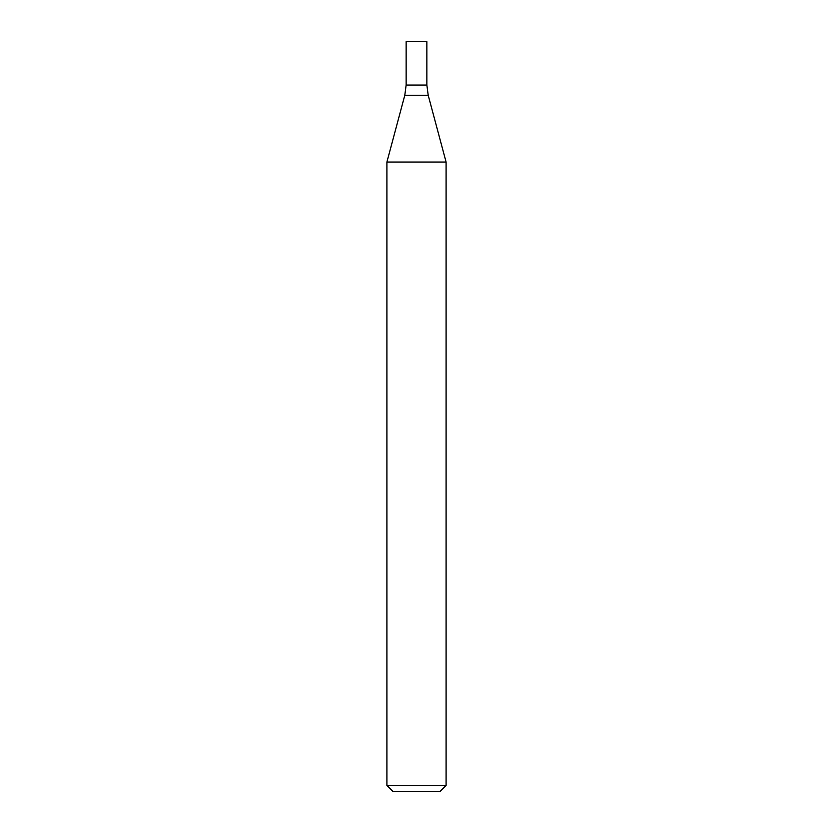 <?xml version="1.0" encoding="UTF-8"?>
<svg xmlns="http://www.w3.org/2000/svg" width="833" height="833" viewBox="0 0 833 833"><rect width="100%" height="100%" fill="white"/><g stroke="black" fill="none" stroke-linecap="round" stroke-linejoin="round"><path stroke-width="1.25" d="M416.5 785.436L446.092 785.436L446.092 162.039L386.908 162.039L386.908 785.436L416.5 785.436M386.908 785.436L392.822 791.35L440.178 791.35L446.092 785.436M404.796 95.264L428.204 95.264L426.86 85.049L406.14 85.049L406.14 41.65L426.86 41.65L426.86 85.049L406.14 85.049L404.796 95.264L386.908 162.039M428.204 95.264L446.092 162.039"/></g></svg>
